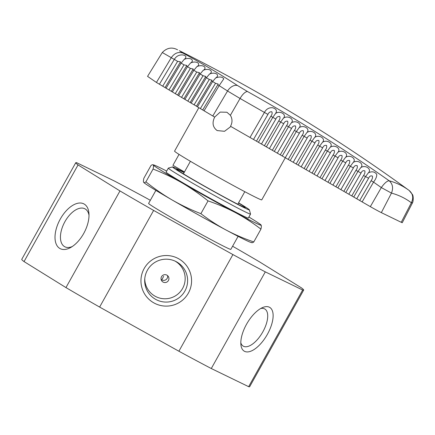 <?xml version="1.0" encoding="UTF-8"?>
<svg xmlns="http://www.w3.org/2000/svg" width="435" height="435" viewBox="0 0 435 435"><rect width="100%" height="100%" fill="white"/><g stroke="black" fill="none" stroke-linecap="round" stroke-linejoin="round"><path stroke-width="0.65" d="M155.882 190.389L148.607 203.406A47.1 1.392 -150.8 0 0 170.357 216.978A47.1 1.392 29.2 0 0 230.838 249.364L238.108 236.346M302.657 290.02L265.301 271.875A130.543 3.85 -150.8 0 1 232.91 254.573L153.631 210.42A130.543 3.85 -150.8 0 1 136.046 200.312A130.543 3.85 -150.8 0 1 119.973 190.938L65.957 287.584A130.543 3.85 29.2 0 0 82.03 296.958A130.543 3.85 -150.8 0 0 99.62 307.072L178.894 351.224A130.543 3.85 -150.8 0 0 211.285 368.527L248.641 386.671A130.543 3.85 -150.8 0 0 249.663 386.72L303.679 290.069A130.543 3.85 -150.8 0 1 302.657 290.02L248.641 386.671M84.357 204.162A25.322 13.73 -61.9 0 0 60.324 219.006A25.322 13.73 -61.9 0 0 59.66 248.352A25.322 13.73 -61.9 0 0 70.704 247.493A25.322 13.73 -61.9 0 0 88.936 213.367A25.322 13.73 -61.9 0 0 84.357 204.162M72.297 246.514A21.478 11.647 -61.9 0 1 64.945 246.83A21.478 11.647 -61.9 0 1 64.38 246.52A21.478 11.647 118.1 0 1 64.869 221.768A21.478 11.647 118.1 0 1 85.178 208.947A21.478 11.647 118.1 0 1 85.331 209.039A21.478 11.647 -61.9 0 1 89.006 215.233M178.611 258.727A25.322 25.279 149.9 0 0 144.17 268.515A25.322 25.279 149.9 0 0 153.914 302.918A25.322 25.279 149.9 0 0 188.36 293.13A25.322 25.279 149.9 0 0 178.611 258.727M155.681 299.372A21.478 21.44 -30.1 0 1 144.703 279.694A21.478 21.44 -30.1 0 1 176.626 261.892A21.478 21.44 149.9 0 1 184.891 291.069A21.478 21.44 149.9 0 1 155.681 299.372M269.319 307.181A25.322 11.549 120.1 0 0 262.74 307.491A25.322 11.549 120.1 0 0 240.952 345.124A25.322 11.549 120.1 0 0 244.622 351.371A25.322 11.549 120.1 0 0 267.384 334.33A25.322 11.549 120.1 0 0 269.319 307.181M260.69 308.513A21.478 9.798 -59.9 0 1 264.485 308.817A21.478 9.798 120.1 0 1 264.632 308.894A21.478 9.798 120.1 0 1 262.751 332.008A21.478 9.798 120.1 0 1 243.535 346.298A21.478 9.798 -59.9 0 1 243.116 346.064A21.478 9.798 -59.9 0 1 240.821 342.84M175.066 261.103A20.206 20.173 149.9 0 1 182.537 288.541A20.206 20.173 149.9 0 1 155.121 296.23A20.206 20.173 -30.1 0 1 144.773 278.694M166.904 275.148A3.958 3.948 149.9 0 0 161.554 280.586A3.958 3.948 149.9 0 0 167.79 281.369A3.958 3.948 149.9 0 0 166.904 275.148M167.589 275.632A3.958 3.948 149.9 0 1 161.787 279.89A3.958 3.948 -30.1 0 1 161.102 279.401M184.092 172.603A39.248 1.158 29.2 0 0 176.675 169.302A39.248 1.158 29.2 0 0 194.804 180.574A39.248 1.158 -150.8 0 0 245.171 207.587A39.248 1.158 -150.8 0 0 238.478 202.998M238.581 202.813A44.011 1.3 -150.8 0 1 249.358 209.844A44.011 1.3 -150.8 0 1 192.846 179.622A44.011 1.3 -150.8 0 1 172.559 166.92A44.011 1.3 -150.8 0 1 184.195 172.418M250.549 214.091L248.331 218.06A47.1 1.392 29.2 0 1 187.849 185.674A47.1 1.392 -150.8 0 1 166.099 172.102L168.318 168.133A47.1 1.392 -150.8 0 0 190.068 181.705A47.1 1.392 29.2 0 0 250.549 214.091A47.1 1.392 29.2 0 0 250.549 214.042L249.358 209.844M235.737 212.775C244.53 217.527 252.931 222.981 260.935 229.136C261.402 227.097 261.473 225.754 261.152 225.118A61.813 1.822 -150.8 0 1 235.737 212.775A61.813 1.822 -150.8 0 1 181.803 182.733C191.014 188.132 199.757 194.184 208.039 200.883C217.663 204.145 226.896 208.109 235.737 212.775M153.066 169.057C163.033 172.918 172.613 177.475 181.803 182.733A61.813 1.822 -150.8 0 1 153.283 165.039C153.604 165.681 153.533 167.018 153.066 169.057L145.921 181.846C154.273 188.594 163.016 194.646 172.157 199.991C181.422 205.293 191.003 209.849 200.888 213.667C208.898 219.827 217.299 225.281 226.091 230.033C234.933 234.699 244.165 238.663 253.79 241.925L260.935 229.136M251.898 242.686L251.104 242.485A61.813 1.822 -150.8 0 1 226.091 230.033A61.813 1.822 29.2 0 1 172.157 199.991A61.813 1.822 29.2 0 1 143.844 182.542L143.637 182.298C143.316 181.661 143.387 180.324 143.849 178.279L150.999 165.496C152.152 164.642 152.913 164.49 153.283 165.039A61.813 1.822 -150.8 0 1 153.685 164.93A61.813 1.822 -150.8 0 1 166.676 171.069M153.685 164.93L152.886 164.729L153.283 165.039M248.907 217.027A61.813 1.822 -150.8 0 1 260.94 224.879A61.813 1.822 -150.8 0 1 261.152 225.118L260.94 224.879M168.318 168.133A47.1 1.392 -150.8 0 1 168.356 168.106L172.559 166.92M208.039 200.883L200.888 213.667M143.637 182.298C144.007 182.852 144.768 182.7 145.921 181.846M253.79 241.925C252.637 242.779 251.876 242.931 251.506 242.377M65.957 287.584L24.039 261.576A130.543 3.85 -150.8 0 1 21.75 259.342L75.766 162.695A130.543 3.85 -150.8 0 1 76.783 162.744L114.144 180.889A130.543 3.85 -150.8 0 1 146.53 198.191L150.336 200.312M232.589 246.226A130.543 3.85 -150.8 0 1 259.467 261.832L301.39 287.839A130.543 3.85 -150.8 0 1 303.679 290.069M265.301 271.875L211.285 368.527M232.91 254.573L178.894 351.224M153.631 210.42L99.62 307.072M119.973 190.938L78.055 164.93L24.039 261.576M78.055 164.93A130.543 3.85 -150.8 0 1 75.766 162.695M363.551 175.49L365.52 176.615L368.374 172.836C372.175 169.237 365.335 164.376 360.784 167.644L357.978 171.357L360.996 173.092C361.882 171.009 363.165 170.275 364.834 170.884C365.161 172.391 364.737 173.924 363.551 175.49L351.784 195.919L230.517 126.28C232.529 122.452 232.48 118.793 230.371 115.302L226.912 112.241L220.197 112.094L214.678 117.097C211.921 122.8 212.748 127.292 217.163 130.571L224.531 131.294L230.338 126.911M409.384 190.655L409.161 190.481C412.945 193.76 413.685 197.854 411.369 202.764L412.353 203.063L402.255 222.715A9.891 0.294 -150.8 0 1 401.239 222.296L381.337 212.633A9.891 0.294 -150.8 0 1 370.332 206.641L381.321 187.572L391.467 193.102C393.474 188.029 392.702 183.918 389.151 180.759C387.09 180.862 384.475 183.135 381.321 187.572L373.534 182.113C375.835 179.057 376.906 176.469 376.743 174.348C374.693 171.602 371.903 171.102 368.374 172.836M247.52 91.551L237.515 85.537A9.891 6.666 123.1 0 0 227.548 91.007L240.066 98.479A9.891 3.725 -60.7 0 1 247.52 91.551C296.268 118.837 343.476 148.574 389.151 180.759C396.459 182.782 403.131 186.022 409.161 190.481L412.331 194.363C413.669 195.788 413.332 201.943 412.375 203.009L411.537 202.46M214.678 117.097A49.943 1.474 -150.8 0 1 212.802 115.987L197.457 106.858L212.633 81.541L215.689 77.936C220.632 74.94 214.895 71.427 209.452 74.119L206.407 77.729L191.183 103.122L156.426 82.449L171.281 57.665C174.522 53.075 178.41 51.553 182.95 53.092L179.389 50.705C259.728 90.91 336.19 137.406 408.764 190.187L408.759 190.187M194.119 104.797L209.295 79.48L212.024 80.225L196.457 106.183L191.183 103.122M156.426 82.449L147.552 76.364L162.288 52.521C166.899 47.768 171.977 46.855 177.534 49.78L177.562 49.797M285.317 157.715L261.761 199.855A49.943 1.474 -150.8 0 1 197.631 165.517A49.943 1.474 -150.8 0 1 174.565 151.124L198.855 107.662M179.041 154.398L172.945 165.305L184.445 171.961M370.332 206.641L351.784 195.919M204.08 110.794L219.169 85.63L217.804 84.771L202.732 109.919L218.212 84.096L215.526 83.286L200.394 108.527M197.457 106.858L196.457 106.183L211.617 80.899L215.526 83.286M178.638 95.662L193.841 70.296L196.729 72.052L199.518 72.689L183.907 98.723L199.127 73.336L200.143 73.977L203.178 70.367C208.099 67.343 202.259 63.961 196.865 66.675C201.78 63.64 195.886 60.318 190.519 63.037L187.512 66.658L186.495 66.011L171.363 91.258L186.495 66.011M212.802 115.987L227.548 91.007L219.169 85.63L223.786 78.849C222.405 76.761 219.702 76.457 215.689 77.936M200.138 73.993L203.031 75.733L205.777 76.44L205.391 77.087L209.295 79.48M209.452 74.119C214.384 71.112 208.599 67.664 203.178 70.367M190.182 102.453L205.391 77.087L190.182 102.453M203.031 75.733L187.844 101.061M193.162 69.089L177.638 94.993L193.216 68.996L190.389 68.425L175.3 93.601M192.83 69.644L193.847 70.291L196.865 66.675M187.496 66.685L190.389 68.425M200.138 73.983L184.908 99.392M181.118 63.118L184.01 64.864L186.827 65.462M190.519 63.037C195.429 59.992 189.481 56.735 184.135 59.464L181.139 63.086L180.128 62.444L165.088 87.527L180.128 62.444M348.364 165.159L350.327 166.284L353.16 162.5C356.939 158.873 350.034 154.115 345.515 157.399L342.731 161.124L345.743 162.864C346.619 160.809 347.902 160.047 349.599 160.575C349.968 162.059 349.555 163.587 348.364 165.159L335.896 186.789M357.978 171.357L345.776 192.526M348.821 194.217L360.996 173.092M288.519 126.764L286.551 125.639L272.359 150.271M274.3 151.44L288.525 126.754M253.518 139.439L267.927 114.427C268.748 112.502 270.043 111.616 271.815 111.773C272.446 113.116 272.12 114.595 270.842 116.216L272.805 117.336L258.412 142.31M261.457 144.001L275.828 119.065C276.649 117.129 277.943 116.254 279.716 116.449C280.314 117.809 279.977 119.293 278.71 120.903L264.42 145.703M266.356 146.878L280.678 122.017L278.71 120.903M270.842 116.216L256.476 141.141M365.563 176.539L368.581 178.279C369.478 176.18 370.756 175.457 372.414 176.11C372.719 177.621 372.284 179.16 371.109 180.726L373.534 182.113L362.121 201.916M350.365 166.219L353.383 167.953C354.264 165.887 355.547 165.137 357.233 165.708C357.581 167.203 357.157 168.731 355.971 170.302L357.94 171.423M360.784 167.644C364.568 164.033 357.695 159.221 353.16 162.5M343.84 191.351L355.971 170.302M353.383 167.953L340.882 189.649M286.551 125.639C287.812 124.035 288.16 122.545 287.584 121.169C285.822 120.941 284.528 121.8 283.702 123.752L280.684 122.012L283.408 118.217C287.089 114.497 279.857 110.175 275.524 113.524L272.816 117.325M277.34 153.131L291.548 128.483C292.38 126.52 293.674 125.671 295.43 125.932C295.974 127.324 295.621 128.82 294.37 130.418L280.303 154.833M282.239 156.007L296.344 131.533L294.37 130.418M275.524 113.524C277.345 110.756 276.339 108.826 272.511 107.733C268.988 107.494 266.296 109.054 264.436 112.409L249.994 137.471M283.702 123.752L269.401 148.569M291.548 128.483L288.53 126.743L291.26 122.958C294.957 119.244 287.752 114.878 283.408 118.217M285.284 157.698L299.367 133.257L296.355 131.517L299.09 127.743C302.798 124.04 295.626 119.62 291.26 122.958M304.13 136.373L302.162 135.247L288.242 159.4M290.183 160.569L304.141 136.356L306.892 132.572C310.612 128.88 303.478 124.41 299.09 127.743M302.162 135.247C303.402 133.654 303.766 132.153 303.249 130.745C301.498 130.446 300.204 131.283 299.367 133.257M311.906 141.223L298.127 165.137M301.167 166.828L314.935 142.946L311.917 141.206L314.668 137.444C318.398 133.768 311.302 129.249 306.892 132.572M306.066 169.699L319.633 146.16L317.664 145.034L304.13 168.53M304.147 136.34L307.164 138.08C308.002 136.09 309.296 135.263 311.041 135.606C311.531 137.025 311.161 138.531 309.927 140.119L311.895 141.244M309.111 171.39L322.672 147.856L319.633 146.16M314.01 174.266L327.348 151.124L325.38 149.999L312.069 173.092M325.38 149.999C326.598 148.417 326.984 146.899 326.544 145.453C324.814 145.04 323.526 145.839 322.672 147.856M327.348 151.124L330.143 147.329C333.89 143.675 326.881 139.059 322.422 142.365L319.66 146.117M324.994 180.52L338.082 157.813L335.064 156.078L321.949 178.828M329.893 183.396L342.693 161.184L340.73 160.058L327.957 182.221M322.422 142.365C326.158 138.7 319.1 134.127 314.668 137.444M314.935 142.946C315.777 140.94 317.071 140.13 318.806 140.505C319.274 141.94 318.893 143.452 317.664 145.034M309.927 140.119L296.186 163.962M293.228 162.26L307.164 138.08M335.032 156.132L333.069 155.007L320.013 177.659M317.055 175.958L330.388 152.81L327.376 151.075M335.064 156.078L337.843 152.342C341.6 148.694 334.624 144.034 330.143 147.329M330.388 152.81C331.247 150.787 332.536 149.999 334.254 150.45C334.673 151.907 334.276 153.43 333.069 155.007M337.837 187.958L350.327 166.284M332.938 185.087L345.743 162.864M345.515 157.399C349.283 153.762 342.34 149.053 337.843 152.342M338.082 157.813C338.947 155.773 340.23 155.001 341.937 155.491C342.334 156.959 341.932 158.487 340.73 160.058M353.72 197.088L365.52 176.615M371.109 180.726L359.723 200.481M356.765 198.779L368.581 178.279M181.574 97.331L196.729 72.052M172.363 91.926L187.501 66.669M184.135 59.464C186.843 57.219 186.452 55.713 182.966 54.951C179.187 54.631 176.305 56.11 174.321 59.377L177.6 61.362L180.509 61.803M166.088 88.196L181.129 63.102M169.025 89.866L184.01 64.864M162.75 86.135L177.6 61.362M237.515 85.537C219.784 73.945 201.595 63.129 182.95 53.092M199.105 73.379L203.063 75.679M161.787 279.89L163.652 276.323M162.288 52.521L171.281 57.665M275.828 119.065L272.81 117.325M267.927 114.427L240.066 98.479L230.371 115.302M381.337 212.633L391.467 193.102C398.754 195.07 405.387 198.289 411.369 202.764L401.239 222.296M171.249 57.73L174.321 59.377L159.422 84.232M237.793 204.227L244.796 191.694M183.401 173.831L190.41 161.298M211.617 80.899L211.992 80.268M217.804 84.771L218.185 84.14M205.722 76.533L205.391 77.087M199.513 72.694L199.127 73.336"/></g></svg>
